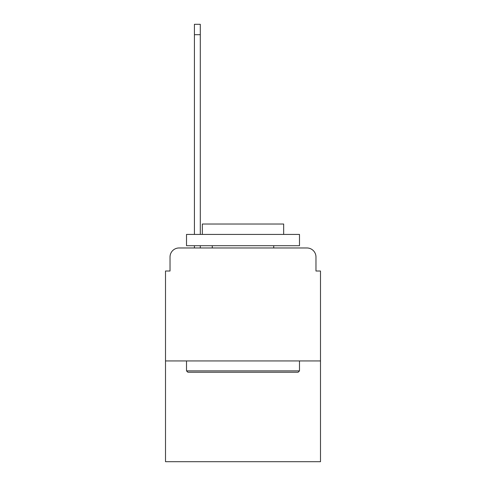 <?xml version="1.0" encoding="UTF-8"?>
<svg xmlns="http://www.w3.org/2000/svg" width="486" height="486" viewBox="0 0 486 486"><rect width="100%" height="100%" fill="white"/><g stroke="black" fill="none" stroke-linecap="round" stroke-linejoin="round"><path stroke-width="0.73" d="M170.027 257.009L170.027 271.018L170.027 257.009A9.04 9.04 0 0 1 179.061 247.969L194.424 247.969L194.424 245.709M320.493 360.934L165.507 360.934L165.507 461.7L320.493 461.7L320.493 271.018L315.973 271.018L315.973 257.009A9.04 9.04 0 0 0 306.939 247.969L179.061 247.969M165.507 360.934L165.507 271.018L170.027 271.018M200.299 245.709L200.299 247.969L207.753 247.969M278.247 247.969L306.939 247.969M315.973 271.018L315.973 257.009M298.125 372.233L187.875 372.233L186.515 370.879L299.485 370.879L298.125 372.233M186.515 234.416L299.485 234.416L299.485 245.709L186.515 245.709L186.515 234.416M283.666 234.416L283.666 224.022L202.334 224.022L202.334 234.416M186.515 360.934L186.515 370.879M299.485 360.934L299.485 370.879M212.273 245.709L212.273 247.969M273.727 245.709L273.727 247.969M200.299 24.3L200.299 34.694L194.424 34.694L194.424 24.3L200.299 24.3M194.424 234.416L194.424 34.694M200.299 234.416L200.299 34.694"/></g></svg>

